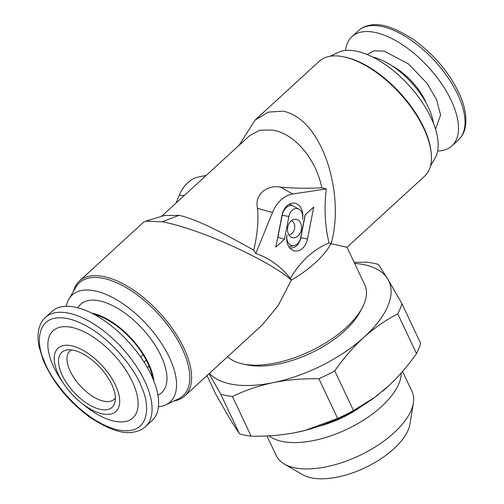<?xml version="1.0" encoding="UTF-8"?>
<svg xmlns="http://www.w3.org/2000/svg" width="504" height="504" viewBox="0 0 504 504"><rect width="100%" height="100%" fill="white"/><g stroke="black" fill="none" stroke-linecap="round" stroke-linejoin="round"><path stroke-width="0.76" d="M329.024 242.903C324.91 225.754 324.009 207.761 326.321 188.918L292.622 194.04A31.185 22.989 100.4 0 0 272.494 212.474L255.786 253.543C268.991 257.941 280.507 266.213 290.329 278.353C295.369 269.936 301.172 262.66 307.736 256.523C314.408 250.538 321.502 245.996 329.024 242.903L331.04 243.722C345.183 195.798 323.203 119.057 282.996 111.17L268.292 112.121L255.125 120.028L239.003 145.373M255.125 120.028L319.259 61.274A77.956 37.693 47.5 0 1 342.55 56.612A77.956 37.693 47.5 0 1 343.375 56.769A77.956 37.693 47.5 0 1 423.719 128.293A77.956 37.693 47.5 0 1 431.172 152.605A77.956 37.693 47.5 0 1 424.582 176.236L347.036 247.275L331.04 243.722A77.956 36.786 154.7 0 1 315.384 262.691A77.956 36.786 154.7 0 1 291.312 280.117L278.252 305.43L262.275 324.935L184.722 395.98A77.956 37.693 -132.5 0 0 183.859 348.037A77.956 37.693 -132.5 0 0 102.69 276.362A77.956 37.693 -132.5 0 0 79.399 281.018A77.956 37.693 -132.5 0 0 73.496 291.262M287.74 241.87A9.456 6.974 100.4 0 0 294.216 245.542A9.456 6.974 100.4 0 0 300.68 237.655L305.077 214.937L313.709 207.031L307.516 239.035A14.181 10.458 -79.6 0 1 291.797 249.751A14.181 10.458 -79.6 0 1 287.009 234.902A9.456 6.974 100.4 0 0 287.74 241.87M294.216 245.542L289.113 246.632A11.542 8.511 -79.6 0 1 288.842 246.689M300.535 222.982A9.355 6.898 -79.6 0 1 299.408 234.366A9.355 6.898 -79.6 0 1 290.89 236.943A9.355 6.898 -79.6 0 1 288.458 234.045A9.355 6.898 -79.6 0 1 294.134 219.347A9.355 6.898 -79.6 0 1 300.535 222.982M291.444 220.651A7.264 5.355 -79.6 0 1 294.002 223.259A7.264 5.355 -79.6 0 1 293.901 230.725A7.264 5.355 -79.6 0 1 288.842 234.763M289.094 204.303A12.096 8.915 -79.6 0 1 291.992 205.481L299.344 209.349A9.456 6.974 100.4 0 0 288.868 216.493L284.47 239.217L275.839 247.124L282.032 215.12A14.181 10.458 -79.6 0 1 291.734 203.288A14.181 10.458 -79.6 0 1 301.436 208.795A14.181 10.458 -79.6 0 1 302.532 219.246A9.456 6.974 100.4 0 0 299.344 209.349M343.375 56.769L344.673 57.034A76.677 37.075 47.5 0 1 423.694 127.38A76.677 37.075 47.5 0 1 431.027 151.294L431.172 152.605M290.329 278.353L291.312 280.117C272.406 262.565 202.961 229.452 162.238 221.798L145.713 221.13L143.533 222.264L79.399 281.018M347.036 247.275L364.77 284.791A77.956 36.786 154.7 0 1 362.237 307.761A77.956 36.786 154.7 0 1 346.084 327.644A77.956 36.786 154.7 0 1 243.167 364.046A77.956 36.786 154.7 0 1 227.606 356.687M329.981 56.29L338.203 52.403A72.5 35.053 47.5 0 1 355.49 50.986A72.5 35.053 47.5 0 1 418.314 96.781A72.5 35.053 47.5 0 1 435.072 158.143L430.485 165.986M158.42 406.797A72.5 35.053 -132.5 0 0 165.784 404.851L178.416 398.878A76.677 37.075 -132.5 0 0 182.183 348.636A76.677 37.075 -132.5 0 0 102.343 278.132A76.677 37.075 -132.5 0 0 75.965 287.047L68.909 299.111A72.5 35.053 -132.5 0 0 66.326 306.274M362.237 307.761L359.925 312.108A73.282 34.574 154.7 0 1 344.742 330.8A73.282 34.574 154.7 0 1 247.993 365.022L243.167 364.046M165.784 404.851A72.5 35.053 -132.5 0 0 162.578 345.082A72.5 35.053 -132.5 0 0 93.857 290.682A72.5 35.053 -132.5 0 0 68.909 299.111M77.874 307.793A59.957 28.986 47.5 0 1 98.582 300.686A59.957 28.986 47.5 0 1 155.49 345.801A59.957 28.986 47.5 0 1 157.916 395.161M94.141 314.395A53.789 26.006 47.5 0 1 147.855 363.353A53.789 26.006 47.5 0 1 152.762 378.384M140.654 356.977L143.123 354.715M95.18 314.962A42.878 20.733 47.5 0 1 95.603 314.792M144.075 362.099L145.725 360.587L146.607 360.826M71.511 349.921A32.741 15.832 -132.5 0 0 69.873 351.067A32.741 15.832 -132.5 0 0 70.239 371.202A32.741 15.832 -132.5 0 0 92.371 396.182A32.741 15.832 -132.5 0 0 114.106 399.351A32.741 15.832 -132.5 0 0 115.397 397.82M364.562 336.722A101.342 47.817 -25.3 0 0 387.803 279.058L401.921 303.704L420.67 343.363A112.26 52.97 -25.3 0 1 416.487 353.556L397.738 313.891C386.133 319.864 375.077 327.474 364.568 336.722L363.863 337.352A101.342 47.817 -25.3 0 0 364.562 336.722M397.738 313.891A112.26 52.97 -25.3 0 0 401.921 303.704M62.212 375.266A37.239 18.005 -132.5 0 0 91.98 406.306A37.239 18.005 -132.5 0 0 115.038 401.965A37.239 18.005 -132.5 0 0 111.705 384.376A37.239 18.005 -132.5 0 0 67.347 349.915A37.239 18.005 -132.5 0 0 62.212 375.266M437.661 150.98A74.056 35.809 -132.5 0 0 451.956 145.87A74.056 35.809 -132.5 0 0 441.321 83.38A74.056 35.809 -132.5 0 0 374.025 32.231A74.056 35.809 -132.5 0 0 351.899 36.653A74.056 35.809 -132.5 0 0 345.561 50.45M52.025 311.384A74.056 35.809 47.5 0 1 74.151 306.961A74.056 35.809 47.5 0 1 141.441 358.111A74.056 35.809 47.5 0 1 152.082 420.601L145.536 426.592A74.056 35.809 -132.5 0 0 146.885 385.957A74.056 35.809 -132.5 0 0 67.605 312.952A74.056 35.809 -132.5 0 0 45.486 317.375L52.025 311.384M115.448 385.069A42.878 20.733 -132.5 0 0 70.806 345.643A42.878 20.733 -132.5 0 0 58.47 374.573A42.878 20.733 -132.5 0 0 63.907 384.023A42.878 20.733 -132.5 0 0 80.76 402.419A42.878 20.733 -132.5 0 0 113.564 413.053A42.878 20.733 -132.5 0 0 115.448 385.069M63.907 384.023L61.236 380.079A59.081 28.564 47.5 0 1 53.745 367.057A59.081 28.564 47.5 0 1 70.736 327.197A59.081 28.564 47.5 0 1 132.25 381.515A59.081 28.564 47.5 0 1 129.654 420.078A59.081 28.564 47.5 0 1 84.458 405.424L80.76 402.419M390.153 384.476A101.342 47.817 154.7 0 1 388.061 386.436A101.342 47.817 154.7 0 1 382.511 391.274M378.221 394.714A101.342 47.817 154.7 0 1 291.469 433.327M230.271 419.511A101.342 47.817 154.7 0 1 230.019 419.082M361.721 406.123A62.364 29.427 154.7 0 1 319.505 426.082M401.253 372.929A75.071 35.425 154.7 0 1 358.804 423.02A75.071 35.425 154.7 0 1 283.261 441.668A75.071 35.425 154.7 0 1 269.079 435.821M402.539 371.448L412.026 391.52A75.071 35.425 154.7 0 1 413.381 402.986A75.071 35.425 154.7 0 1 394.034 432.785A75.071 35.425 154.7 0 1 295.703 467.989A75.071 35.425 154.7 0 1 284.281 464.008A75.071 35.425 154.7 0 1 276.286 455.685L266.944 435.929M413.381 402.986L409.96 424.015A62.364 29.427 154.7 0 1 393.882 448.774A62.364 29.427 154.7 0 1 302.709 474.711L284.281 464.008M326.321 188.918L321.81 187.828C315.832 157.922 293.385 132.779 272.11 130.051L259.711 130.177L249.348 135.897L161.456 216.418M321.81 187.828C307.219 188.546 293.53 188.32 280.76 187.148C266.181 184.426 254.255 195.325 257.544 208.41C258.672 220.254 257.418 234.171 253.77 250.167C229.736 236.798 198.702 219.517 179.002 215.353L164.279 215.567M253.77 250.167L255.786 253.543M184.313 195.476L179.26 195.306A31.185 22.989 -79.6 0 1 198.292 177.068L206.268 175.361M179.26 195.306L176.148 202.954M289.699 247.867A12.096 8.915 100.4 0 0 300.825 237.775L305.279 214.748M277.742 237.296L284.47 239.217M277.943 237.107L282.177 215.233A11.542 8.511 -79.6 0 1 291.992 205.481M174 400.964A77.956 37.693 -132.5 0 0 184.722 395.98M372.803 57.091A54.848 26.517 47.5 0 1 433.421 123.26M153.846 381.024A54.848 26.517 -132.5 0 0 91.602 313.079M152.492 376.891A42.878 20.733 47.5 0 1 152.29 377.294M209.437 373.338A101.342 47.817 -25.3 0 0 273.281 382.618A101.342 47.817 -25.3 0 0 363.863 337.352C353.247 347.105 343.539 358.275 334.738 370.862L353.487 410.527L374.585 397.448L388.515 386.007C398.683 376.494 408.007 365.677 416.487 353.556M354.136 262.294L366.786 262.181A112.26 52.97 -25.3 0 1 378.435 264.461L387.803 279.058A101.342 47.817 -25.3 0 0 354.646 263.384M367.095 54.489L373.993 50.784L384.199 51.15L408.473 63.926L427.039 83.28L436.514 99.49L440.591 115.032L435.513 129.175M149.071 366.061L147.388 367.605M207.005 375.568L216.027 394.645L229.704 418.559L239.513 433.887L220.765 394.229A112.26 52.97 -25.3 0 0 232.413 396.503L251.162 436.168C266.301 436.483 280.974 435.311 295.187 432.646L305.122 430.391L337.649 418.44L318.906 378.775A112.26 52.97 -25.3 0 0 334.738 370.862M318.906 378.775C303.188 378.441 287.979 379.72 273.281 382.618C258.691 385.724 245.064 390.354 232.413 396.503M220.765 394.229L209.091 373.716M251.162 436.168A112.26 52.97 154.7 0 1 239.513 433.887M353.487 410.527A112.26 52.97 154.7 0 1 337.649 418.44M375.984 396.415A101.361 47.823 154.7 0 1 374.05 397.845A101.361 47.823 154.7 0 1 305.279 430.353A101.361 47.823 154.7 0 1 302.476 431.052M391.86 65.759A42.878 20.733 47.5 0 1 425.389 101.115A42.878 20.733 47.5 0 1 426.164 102.835A42.878 20.733 47.5 0 1 426.453 103.515M351.899 36.653L358.445 30.662A74.056 35.809 47.5 0 1 380.564 26.233A74.056 35.809 47.5 0 1 459.018 97.297A74.056 35.809 47.5 0 1 458.495 139.873L451.956 145.87M162.238 221.798L179.002 215.353M272.494 212.474L257.544 208.41M280.76 187.148L292.622 194.04M307.516 239.035L300.825 237.775M282.177 215.233L288.868 216.493M44.327 361.047C35.809 344.427 34.845 310.231 70.56 319.278C106.886 329.83 137.056 371.971 141.662 387.526C150.179 404.151 151.15 438.348 115.435 429.301C79.109 418.748 48.938 376.608 44.327 361.047M145.713 221.13L164.279 215.573M374.05 397.845L374.592 397.448M358.445 30.662C361.614 27.789 365.507 25.969 370.119 25.2C380.659 22.756 395.356 27.707 414.2 40.043C434.807 55.182 450.053 73.54 459.938 95.111C463.989 104.252 467.706 116.871 464.946 128.772C463.774 133.276 461.626 136.975 458.495 139.873M45.486 317.375C42.342 320.286 40.194 324.003 39.022 328.526C37.668 333.938 37.693 340.061 39.104 346.897L43.237 360.215C52.889 382.429 68.368 401.398 89.68 417.142C108.612 429.54 123.341 434.511 133.869 432.054C138.474 431.285 142.367 429.465 145.536 426.592"/></g></svg>
